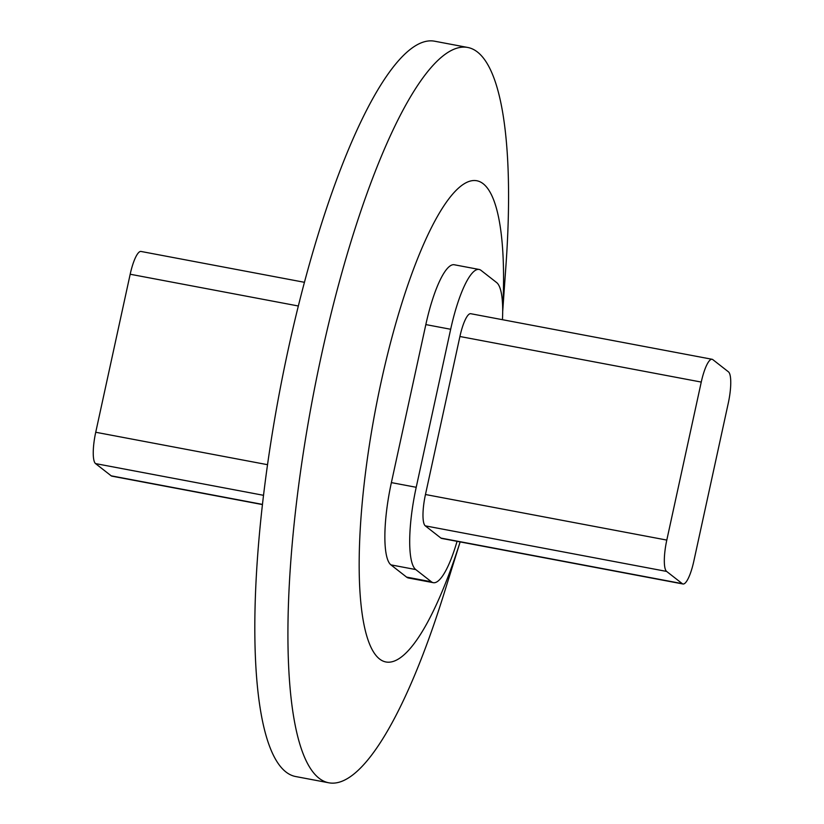 <?xml version="1.0" encoding="UTF-8"?>
<svg xmlns="http://www.w3.org/2000/svg" width="824" height="824" viewBox="0 0 824 824"><rect width="100%" height="100%" fill="white"/><g stroke="black" fill="none" stroke-linecap="round" stroke-linejoin="round"><path stroke-width="1.24" d="M502.692 311.513L505.957 265.4A374.168 87.231 100.7 0 0 467.682 47.452L434.578 41.2A374.168 87.231 100.7 0 0 288.349 348.861A374.168 87.231 100.7 0 0 295.734 776.548L328.838 782.8A374.168 87.231 100.7 0 0 443.951 593.816L460.142 541.914A244.872 57.093 100.7 0 1 371.387 648.117A244.872 57.093 100.7 0 1 381.1 382.099A244.872 57.093 100.7 0 1 464.551 183.567A244.872 57.093 100.7 0 1 502.692 309.731M467.682 47.452A374.168 87.231 100.7 0 0 321.453 355.113A374.168 87.231 100.7 0 0 328.838 782.8M502.455 319.691A72.759 16.964 100.7 0 0 496.635 282.56L480.989 270.344A72.759 16.964 100.7 0 0 479.094 269.448A72.759 16.964 100.7 0 0 450.666 329.27L416.213 487.293A72.759 16.964 100.7 0 0 415.749 569.559L431.395 581.785A72.759 16.964 100.7 0 0 433.29 582.681A72.759 16.964 100.7 0 0 457.062 541.327M479.094 269.448L454.271 264.762A72.759 16.964 100.7 0 0 425.833 324.584L391.379 482.607A72.759 16.964 100.7 0 0 390.926 564.873L406.572 577.099A72.759 16.964 100.7 0 0 408.467 577.995L433.29 582.681M682.993 583.989L441.654 538.422A27.717 6.458 -79.3 0 1 440.933 538.082L425.287 525.856A27.717 6.458 -79.3 0 1 425.462 494.513L459.916 336.501A27.717 6.458 -79.3 0 1 470.741 313.707L712.08 359.274A27.717 6.458 -79.3 0 1 712.801 359.614L728.447 371.84A27.717 6.458 -79.3 0 1 728.272 403.183L693.818 561.196A27.717 6.458 -79.3 0 1 682.993 583.989A27.717 6.458 -79.3 0 1 682.272 583.649L666.626 571.423A27.717 6.458 -79.3 0 1 666.801 540.081L701.255 382.068A27.717 6.458 -79.3 0 1 712.08 359.274M262.465 504.587L111.92 476.159A27.717 6.458 -79.3 0 1 111.199 475.829L95.553 463.603A27.717 6.458 -79.3 0 1 95.728 432.26L130.182 274.238A27.717 6.458 -79.3 0 1 141.007 251.454L304.437 282.302M406.572 577.099L431.395 581.785M390.926 564.873L415.749 569.559M391.379 482.607L416.213 487.293M425.833 324.584L450.666 329.27M682.272 583.649L440.933 538.082M666.626 571.423L425.287 525.856M666.801 540.081L425.462 494.513M701.255 382.068L459.916 336.501M262.485 504.391L111.199 475.829M263.546 495.317L95.553 463.603M267.543 464.695L95.728 432.26M298.339 305.992L130.182 274.238"/></g></svg>
